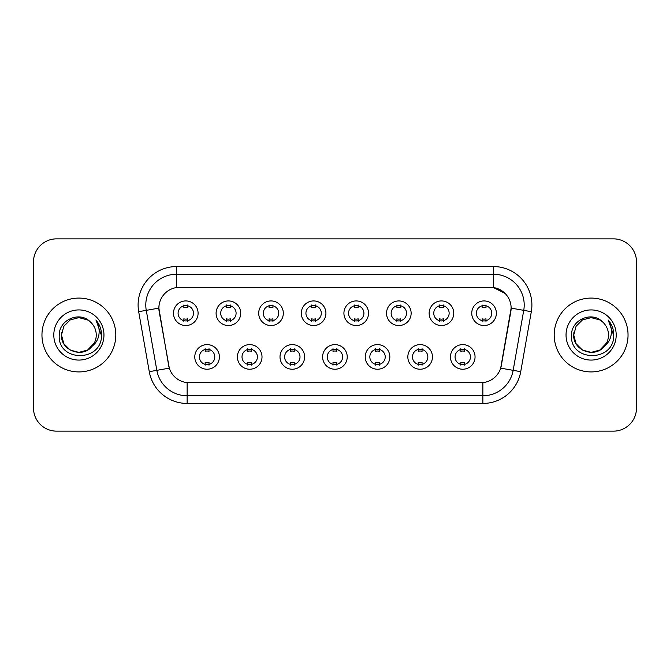 <?xml version="1.0" encoding="UTF-8"?>
<svg xmlns="http://www.w3.org/2000/svg" width="670" height="670" viewBox="0 0 670 670"><rect width="100%" height="100%" fill="white"/><g stroke="black" fill="none" stroke-linecap="round" stroke-linejoin="round"><path stroke-width="1" d="M262.012 356.917A12.303 12.303 0 0 1 249.701 369.229A12.303 12.303 0 0 1 237.398 356.917A12.303 12.303 0 0 1 249.701 344.615A12.303 12.303 0 0 1 262.012 356.917M242.012 356.917A7.688 7.688 0 0 0 249.701 364.614A7.688 7.688 0 0 0 257.397 356.917A7.688 7.688 0 0 0 249.701 349.229A7.688 7.688 0 0 0 242.012 356.917M304.616 356.917A12.303 12.303 0 0 1 292.313 369.229A12.303 12.303 0 0 1 280.01 356.917A12.303 12.303 0 0 1 292.313 344.615A12.303 12.303 0 0 1 304.616 356.917M284.624 356.917A7.688 7.688 0 0 0 292.313 364.614A7.688 7.688 0 0 0 300.001 356.917A7.688 7.688 0 0 0 292.313 349.229A7.688 7.688 0 0 0 284.624 356.917M347.228 356.917A12.303 12.303 0 0 1 334.925 369.229A12.303 12.303 0 0 1 322.613 356.917A12.303 12.303 0 0 1 334.925 344.615A12.303 12.303 0 0 1 347.228 356.917M327.228 356.917A7.688 7.688 0 0 0 334.925 364.614A7.688 7.688 0 0 0 342.613 356.917A7.688 7.688 0 0 0 334.925 349.229A7.688 7.688 0 0 0 327.228 356.917M389.84 356.917A12.303 12.303 0 0 1 377.537 369.229A12.303 12.303 0 0 1 365.225 356.917A12.303 12.303 0 0 1 377.537 344.615A12.303 12.303 0 0 1 389.84 356.917M369.84 356.917A7.688 7.688 0 0 0 377.537 364.614A7.688 7.688 0 0 0 385.225 356.917A7.688 7.688 0 0 0 377.537 349.229A7.688 7.688 0 0 0 369.84 356.917M432.452 356.917A12.303 12.303 0 0 1 420.14 369.229A12.303 12.303 0 0 1 407.837 356.917A12.303 12.303 0 0 1 420.14 344.615A12.303 12.303 0 0 1 432.452 356.917M412.452 356.917A7.688 7.688 0 0 0 420.14 364.614A7.688 7.688 0 0 0 427.837 356.917A7.688 7.688 0 0 0 420.14 349.229A7.688 7.688 0 0 0 412.452 356.917M475.055 356.917A12.303 12.303 0 0 1 462.752 369.229A12.303 12.303 0 0 1 450.449 356.917A12.303 12.303 0 0 1 462.752 344.615A12.303 12.303 0 0 1 475.055 356.917M455.064 356.917A7.688 7.688 0 0 0 462.752 364.614A7.688 7.688 0 0 0 470.441 356.917A7.688 7.688 0 0 0 462.752 349.229A7.688 7.688 0 0 0 455.064 356.917M219.4 356.917A12.303 12.303 0 0 1 207.097 369.229A12.303 12.303 0 0 1 194.786 356.917A12.303 12.303 0 0 1 207.097 344.615A12.303 12.303 0 0 1 219.4 356.917M199.4 356.917A7.688 7.688 0 0 0 207.097 364.614A7.688 7.688 0 0 0 214.785 356.917A7.688 7.688 0 0 0 207.097 349.229A7.688 7.688 0 0 0 199.4 356.917M240.706 313.233A12.303 12.303 0 0 1 228.395 325.536A12.303 12.303 0 0 1 216.092 313.233A12.303 12.303 0 0 1 228.395 300.93A12.303 12.303 0 0 1 240.706 313.233M220.706 313.233A7.688 7.688 0 0 0 228.395 320.922A7.688 7.688 0 0 0 236.091 313.233A7.688 7.688 0 0 0 228.395 305.545A7.688 7.688 0 0 0 220.706 313.233M283.318 313.233A12.303 12.303 0 0 1 271.007 325.536A12.303 12.303 0 0 1 258.704 313.233A12.303 12.303 0 0 1 271.007 300.93A12.303 12.303 0 0 1 283.318 313.233M263.318 313.233A7.688 7.688 0 0 0 271.007 320.922A7.688 7.688 0 0 0 278.703 313.233A7.688 7.688 0 0 0 271.007 305.545A7.688 7.688 0 0 0 263.318 313.233M325.922 313.233A12.303 12.303 0 0 1 313.619 325.536A12.303 12.303 0 0 1 301.316 313.233A12.303 12.303 0 0 1 313.619 300.93A12.303 12.303 0 0 1 325.922 313.233M305.93 313.233A7.688 7.688 0 0 0 313.619 320.922A7.688 7.688 0 0 0 321.307 313.233A7.688 7.688 0 0 0 313.619 305.545A7.688 7.688 0 0 0 305.93 313.233M368.534 313.233A12.303 12.303 0 0 1 356.231 325.536A12.303 12.303 0 0 1 343.919 313.233A12.303 12.303 0 0 1 356.231 300.93A12.303 12.303 0 0 1 368.534 313.233M348.534 313.233A7.688 7.688 0 0 0 356.231 320.922A7.688 7.688 0 0 0 363.919 313.233A7.688 7.688 0 0 0 356.231 305.545A7.688 7.688 0 0 0 348.534 313.233M411.146 313.233A12.303 12.303 0 0 1 398.834 325.536A12.303 12.303 0 0 1 386.531 313.233A12.303 12.303 0 0 1 398.834 300.93A12.303 12.303 0 0 1 411.146 313.233M391.146 313.233A7.688 7.688 0 0 0 398.834 320.922A7.688 7.688 0 0 0 406.531 313.233A7.688 7.688 0 0 0 398.834 305.545A7.688 7.688 0 0 0 391.146 313.233M453.757 313.233A12.303 12.303 0 0 1 441.446 325.536A12.303 12.303 0 0 1 429.143 313.233A12.303 12.303 0 0 1 441.446 300.93A12.303 12.303 0 0 1 453.757 313.233M433.758 313.233A7.688 7.688 0 0 0 441.446 320.922A7.688 7.688 0 0 0 449.143 313.233A7.688 7.688 0 0 0 441.446 305.545A7.688 7.688 0 0 0 433.758 313.233M496.361 313.233A12.303 12.303 0 0 1 484.058 325.536A12.303 12.303 0 0 1 471.755 313.233A12.303 12.303 0 0 1 484.058 300.93A12.303 12.303 0 0 1 496.361 313.233M476.37 313.233A7.688 7.688 0 0 0 484.058 320.922A7.688 7.688 0 0 0 491.746 313.233A7.688 7.688 0 0 0 484.058 305.545A7.688 7.688 0 0 0 476.37 313.233M198.094 313.233A12.303 12.303 0 0 1 185.791 325.536A12.303 12.303 0 0 1 173.48 313.233A12.303 12.303 0 0 1 185.791 300.93A12.303 12.303 0 0 1 198.094 313.233M178.094 313.233A7.688 7.688 0 0 0 185.791 320.922A7.688 7.688 0 0 0 193.479 313.233A7.688 7.688 0 0 0 185.791 305.545A7.688 7.688 0 0 0 178.094 313.233M149.268 371.674L138.69 311.684A38.458 38.458 0 0 1 176.562 266.551L493.438 266.551A38.458 38.458 0 0 1 531.31 311.684L520.732 371.674A38.458 38.458 0 0 1 482.861 403.449L187.139 403.449A38.458 38.458 0 0 1 149.268 371.674L169.317 368.14L159.184 311.684A20.77 20.77 0 0 1 179.635 287.313L490.365 287.313A20.77 20.77 0 0 1 510.816 311.684L501.319 365.527A20.77 20.77 0 0 1 480.867 382.687L189.133 382.687A20.77 20.77 0 0 1 168.681 365.527L158.865 308.125L146.261 310.344A30.761 30.761 0 0 1 176.562 274.239L493.438 274.239A30.761 30.761 0 0 1 523.739 310.344L513.161 370.342A30.761 30.761 0 0 1 482.861 395.761L187.139 395.761A30.761 30.761 0 0 1 156.839 370.342L146.261 310.344A30.761 30.761 0 0 1 145.792 305.001M41.959 335A36.917 36.917 0 0 0 78.876 371.917A36.917 36.917 0 0 0 115.801 335A36.917 36.917 0 0 0 78.876 298.083A36.917 36.917 0 0 0 41.959 335A36.917 36.917 0 0 0 78.876 371.917A36.917 36.917 0 0 0 115.801 335A36.917 36.917 0 0 0 78.876 298.083A36.917 36.917 0 0 0 41.959 335M554.199 335A36.917 36.917 0 0 0 591.124 371.917A36.917 36.917 0 0 0 628.041 335A36.917 36.917 0 0 0 591.124 298.083A36.917 36.917 0 0 0 554.199 335A36.917 36.917 0 0 0 591.124 371.917A36.917 36.917 0 0 0 628.041 335A36.917 36.917 0 0 0 591.124 298.083A36.917 36.917 0 0 0 554.199 335M176.562 266.551L176.562 287.539L490.365 287.313L493.438 287.539L505.046 293.393M158.865 308.083L159.1 305.001M480.867 382.687L189.133 382.687M531.31 311.684L511.135 308.125L500.683 368.14L520.732 371.674M501.319 365.527L501.194 366.18M168.806 366.18L168.681 365.527M636.5 261.937A23.073 23.073 0 0 0 613.427 238.855L56.573 238.855A23.073 23.073 0 0 0 33.5 261.937L33.5 408.064A23.073 23.073 0 0 0 56.573 431.145L613.427 431.145A23.073 23.073 0 0 0 636.5 408.064L636.5 261.937L636.5 408.064M33.5 261.937L33.5 408.064M613.427 238.855L56.573 238.855M56.573 431.145L613.427 431.145M187.709 304.992L187.709 307.656A5.904 5.904 0 0 0 183.865 307.656L183.865 304.992M183.865 321.474L183.865 318.811A5.904 5.904 0 0 0 187.709 318.811L187.709 321.474M205.171 365.158L205.171 362.495A5.904 5.904 0 0 0 209.015 362.495L209.015 365.158M209.015 348.685L209.015 351.34A5.904 5.904 0 0 0 205.171 351.34L205.171 348.685M230.321 304.992L230.321 307.656A5.904 5.904 0 0 0 226.477 307.656L226.477 304.992M226.477 321.474L226.477 318.811A5.904 5.904 0 0 0 230.321 318.811L230.321 321.474M272.933 304.992L272.933 307.656A5.904 5.904 0 0 0 269.089 307.656L269.089 304.992M269.089 321.474L269.089 318.811A5.904 5.904 0 0 0 272.933 318.811L272.933 321.474M315.545 304.992L315.545 307.656A5.904 5.904 0 0 0 311.692 307.656L311.692 304.992M311.692 321.474L311.692 318.811A5.904 5.904 0 0 0 315.545 318.811L315.545 321.474M358.149 304.992L358.149 307.656A5.904 5.904 0 0 0 354.304 307.656L354.304 304.992M354.304 321.474L354.304 318.811A5.904 5.904 0 0 0 358.149 318.811L358.149 321.474M247.783 365.158L247.783 362.495A5.904 5.904 0 0 0 251.627 362.495L251.627 365.158M251.627 348.685L251.627 351.34A5.904 5.904 0 0 0 247.783 351.34L247.783 348.685M290.386 365.158L290.386 362.495A5.904 5.904 0 0 0 294.239 362.495L294.239 365.158M294.239 348.685L294.239 351.34A5.904 5.904 0 0 0 290.386 351.34L290.386 348.685M332.998 365.158L332.998 362.495A5.904 5.904 0 0 0 336.842 362.495L336.842 365.158M336.842 348.685L336.842 351.34A5.904 5.904 0 0 0 332.998 351.34L332.998 348.685M87.569 350.058A17.387 17.387 0 0 0 96.262 335C96.162 329.757 94.168 325.377 90.266 321.86C79.579 310.679 59.06 319.9 59.245 335C57.293 361.842 100.81 362.545 101.513 336.307L101.555 335C101.488 329.297 99.587 324.288 95.86 319.975C98.699 324.632 99.696 329.64 98.859 335C98.071 339.506 95.894 343.182 92.326 346.022C94.914 342.805 96.22 339.129 96.262 335M94.328 342.981L87.569 350.058L78.876 352.387L70.183 350.058L63.818 343.693L61.489 335L63.818 343.693L70.183 350.058L78.876 352.387L87.569 350.058L91.849 346.583L87.569 350.058L78.876 352.387L70.183 350.058L63.818 343.693L61.489 335L63.818 343.693L70.183 350.058L78.876 352.387L87.569 350.058L92.117 346.273L87.569 350.058L78.876 352.387L70.183 350.058L63.818 343.693L61.489 335L63.818 343.693L70.183 350.058L78.876 352.387L87.569 350.058L94.328 342.981L92.293 346.063L94.328 342.981L87.569 350.058L78.876 352.387L70.183 350.058L63.818 343.693L61.489 335L63.818 343.693L70.183 350.058L78.876 352.387L87.569 350.058L94.328 342.981L91.849 346.583L87.569 350.058L78.876 352.387L70.183 350.058L63.818 343.693L61.489 335L63.818 326.307L70.183 319.942L78.876 317.613L87.569 319.942L90.266 321.86L87.569 319.942L78.876 317.613L70.183 319.942L63.818 326.307L61.489 335L63.818 326.307L70.183 319.942M61.682 332.429L61.489 335C60.602 350.41 82.41 358.542 91.849 346.583L92.326 346.022M53.801 335A25.075 25.075 0 0 0 78.876 360.075A25.075 25.075 0 0 0 103.959 335A25.075 25.075 0 0 0 78.876 309.925A25.075 25.075 0 0 0 53.801 335M61.489 335L63.818 326.307L70.183 319.942L78.876 317.613L87.569 319.942L90.266 321.86M96.028 320.168L101.547 335.662M599.818 350.058A17.387 17.387 0 0 0 608.511 335C608.41 329.757 606.409 325.377 602.514 321.86C591.819 310.679 571.301 319.9 571.493 335C569.534 361.842 613.05 362.545 613.762 336.307L613.795 335C613.728 329.297 611.836 324.288 608.1 319.975C610.94 324.632 611.936 329.64 611.099 335C610.311 339.506 608.134 343.182 604.566 346.022C607.154 342.805 608.469 339.129 608.511 335M600.136 349.874L604.089 346.583L599.818 350.058L591.124 352.387L582.431 350.058L576.066 343.693L573.738 335L576.066 343.693L582.431 350.058L591.124 352.387L599.818 350.058L604.357 346.273L599.818 350.058L591.124 352.387L582.431 350.058L576.066 343.693L573.738 335L576.066 343.693L582.431 350.058L591.124 352.387L599.818 350.058L606.568 342.981L604.566 346.022L606.568 342.981L599.818 350.058L591.124 352.387L582.431 350.058L576.066 343.693L573.738 335L576.066 326.307L582.431 319.942L591.124 317.613L599.818 319.942L602.514 321.86L599.818 319.942L591.124 317.613L582.431 319.942L576.066 326.307L573.738 335L573.922 332.429M604.357 346.273L599.818 350.058L591.124 352.387L582.431 350.058L576.066 343.693L573.738 335L576.066 343.693L582.431 350.058L591.124 352.387L599.818 350.058L606.568 342.981L599.818 350.058L591.124 352.387L582.431 350.058L576.066 343.693L573.738 335C572.842 350.41 594.65 358.542 604.089 346.583L604.566 346.022M566.041 335A25.075 25.075 0 0 0 591.124 360.075A25.075 25.075 0 0 0 616.199 335A25.075 25.075 0 0 0 591.124 309.925A25.075 25.075 0 0 0 566.041 335M608.268 320.168L613.787 335.662M400.76 304.992L400.76 307.656A5.904 5.904 0 0 0 396.916 307.656L396.916 304.992M396.916 321.474L396.916 318.811A5.904 5.904 0 0 0 400.76 318.811L400.76 321.474M443.373 304.992L443.373 307.656A5.904 5.904 0 0 0 439.528 307.656L439.528 304.992M439.528 321.474L439.528 318.811A5.904 5.904 0 0 0 443.373 318.811L443.373 321.474M485.984 304.992L485.984 307.656A5.904 5.904 0 0 0 482.132 307.656L482.132 304.992M482.132 321.474L482.132 318.811A5.904 5.904 0 0 0 485.984 318.811L485.984 321.474M375.61 365.158L375.61 362.495A5.904 5.904 0 0 0 379.454 362.495L379.454 365.158M379.454 348.685L379.454 351.34A5.904 5.904 0 0 0 375.61 351.34L375.61 348.685M418.222 365.158L418.222 362.495A5.904 5.904 0 0 0 422.067 362.495L422.067 365.158M422.067 348.685L422.067 351.34A5.904 5.904 0 0 0 418.222 351.34L418.222 348.685M460.826 365.158L460.826 362.495A5.904 5.904 0 0 0 464.679 362.495L464.679 365.158M464.679 348.685L464.679 351.34A5.904 5.904 0 0 0 460.826 351.34L460.826 348.685M493.438 266.551L493.438 287.539M482.861 382.587L482.861 403.449M187.139 403.449L187.139 382.587M138.69 311.684L146.261 310.344"/></g></svg>

